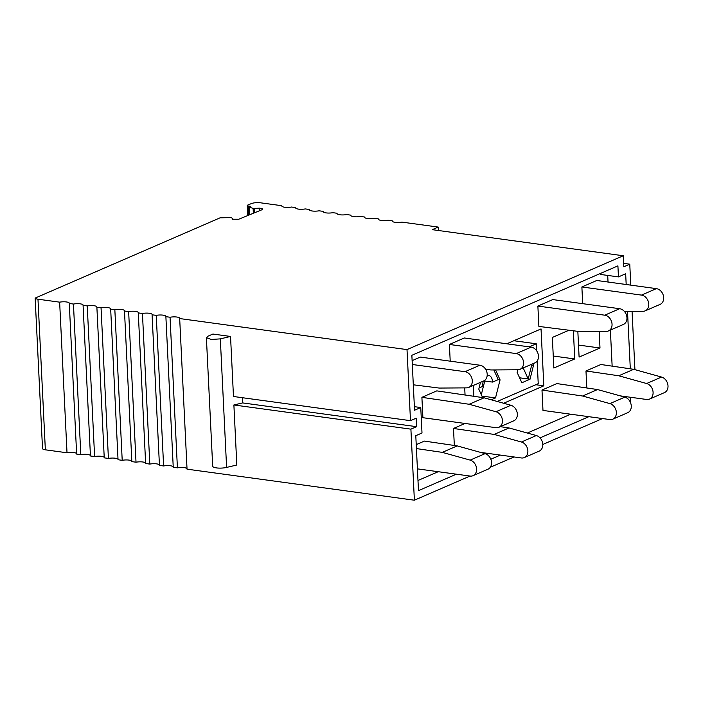 <?xml version="1.0" encoding="UTF-8"?>
<svg xmlns="http://www.w3.org/2000/svg" width="703" height="703" viewBox="0 0 703 703"><rect width="100%" height="100%" fill="white"/><g stroke="black" fill="none" stroke-linecap="round" stroke-linejoin="round"><path stroke-width="1.05" d="M35.15 298.09A6.608 1.758 177.2 0 0 37.98 299.206L59.641 302.158L67.013 452.776L45.352 449.815A6.608 1.758 177.2 0 1 42.523 448.699L35.15 298.09L220.127 217.807L230.47 217.658L231.885 217.877L232.693 219.231L238.686 219.257L262.632 209.485L262.07 208.527L259.759 208.185L253.115 208.422L248.994 207.016L250.47 206.331L248.335 206.014A2.645 0.703 177.2 0 1 247.263 205.504A2.645 0.703 177.2 0 1 247.772 205.056L251.331 203.606A6.608 1.758 177.2 0 1 260.382 202.789L281.859 205.715A6.608 1.758 177.2 0 0 281.815 205.944A6.608 1.758 177.2 0 0 281.815 205.997A6.608 1.758 177.2 0 0 290.532 207.192A6.608 1.758 177.2 0 0 291.49 207.034L295.655 207.605A6.608 1.758 177.2 0 0 295.611 207.833A6.608 1.758 177.2 0 0 295.62 207.886A6.608 1.758 177.2 0 0 304.337 209.072A6.608 1.758 177.2 0 0 305.287 208.923L309.452 209.485A6.608 1.758 177.2 0 0 309.408 209.714A6.608 1.758 177.2 0 0 309.417 209.766A6.608 1.758 177.2 0 0 318.134 210.953A6.608 1.758 177.2 0 0 319.092 210.803L323.257 211.375A6.608 1.758 177.2 0 0 323.213 211.594A6.608 1.758 177.2 0 0 323.222 211.647A6.608 1.758 177.2 0 0 331.93 212.842A6.608 1.758 177.2 0 0 332.888 212.693L337.053 213.255A6.608 1.758 177.2 0 0 337.009 213.484A6.608 1.758 177.2 0 0 337.018 213.536A6.608 1.758 177.2 0 0 345.735 214.723A6.608 1.758 177.2 0 0 346.693 214.573L350.859 215.144A6.608 1.758 177.2 0 0 350.815 215.364A6.608 1.758 177.2 0 0 350.815 215.417A6.608 1.758 177.2 0 0 359.532 216.612A6.608 1.758 177.2 0 0 360.49 216.454L364.655 217.025A6.608 1.758 177.2 0 0 364.611 217.253A6.608 1.758 177.2 0 0 364.62 217.306A6.608 1.758 177.2 0 0 373.337 218.492A6.608 1.758 177.2 0 0 374.286 218.343L378.451 218.914A6.608 1.758 177.2 0 0 378.407 219.134A6.608 1.758 177.2 0 0 378.416 219.187A6.608 1.758 177.2 0 0 387.133 220.382A6.608 1.758 177.2 0 0 388.091 220.224L392.256 220.795A6.608 1.758 177.2 0 0 392.212 221.023A6.608 1.758 177.2 0 0 392.212 221.076A6.608 1.758 177.2 0 0 400.93 222.262A6.608 1.758 177.2 0 0 401.888 222.113L438.206 227.069L432.24 229.661L623.262 255.751L407.011 349.602L410.49 420.666L233.475 396.492L230.54 336.456L220.32 338.872L211.225 339.47L206.392 337.633L207.93 336.21L212.904 334.048L230.54 336.456M59.641 302.158A6.608 1.758 177.2 0 1 60.599 302.009A6.608 1.758 177.2 0 1 69.316 303.204A6.608 1.758 177.2 0 1 69.325 303.257A6.608 1.758 177.2 0 1 69.281 303.476L73.446 304.048A6.608 1.758 177.2 0 1 74.404 303.898A6.608 1.758 177.2 0 1 83.121 305.084A6.608 1.758 177.2 0 1 83.121 305.137A6.608 1.758 177.2 0 1 83.077 305.366L87.242 305.928A6.608 1.758 177.2 0 1 88.2 305.779A6.608 1.758 177.2 0 1 96.917 306.965A6.608 1.758 177.2 0 1 96.926 307.026A6.608 1.758 177.2 0 1 96.882 307.246L101.047 307.817A6.608 1.758 177.2 0 1 102.005 307.659A6.608 1.758 177.2 0 1 110.714 308.854A6.608 1.758 177.2 0 1 110.723 308.907A6.608 1.758 177.2 0 1 110.679 309.135L114.844 309.698A6.608 1.758 177.2 0 1 115.802 309.548A6.608 1.758 177.2 0 1 124.519 310.735A6.608 1.758 177.2 0 1 124.519 310.788A6.608 1.758 177.2 0 1 124.484 311.016L128.64 311.587A6.608 1.758 177.2 0 1 129.598 311.429A6.608 1.758 177.2 0 1 138.315 312.624A6.608 1.758 177.2 0 1 138.324 312.677A6.608 1.758 177.2 0 1 138.28 312.905L142.445 313.468A6.608 1.758 177.2 0 1 143.403 313.318A6.608 1.758 177.2 0 1 152.12 314.505A6.608 1.758 177.2 0 1 152.12 314.557A6.608 1.758 177.2 0 1 152.076 314.786L156.242 315.357A6.608 1.758 177.2 0 1 157.2 315.199A6.608 1.758 177.2 0 1 165.917 316.394A6.608 1.758 177.2 0 1 165.926 316.447A6.608 1.758 177.2 0 1 165.882 316.675L170.047 317.238A6.608 1.758 177.2 0 1 171.005 317.088A6.608 1.758 177.2 0 1 179.713 318.274A6.608 1.758 177.2 0 1 179.722 318.327A6.608 1.758 177.2 0 1 179.678 318.556L407.011 349.602M602.524 418.557L542.786 444.481M514.034 456.959L490.281 467.267M470.043 476.054L414.383 500.211L410.904 429.155L233.888 404.972L242.614 402.916L242.359 397.705M179.678 318.556L187.042 469.165L414.383 500.211M170.047 317.238L177.411 467.855A6.608 1.758 177.2 0 1 178.369 467.697A6.608 1.758 177.2 0 1 187.024 468.725M177.411 467.855L173.246 467.284L165.882 316.675M156.242 315.357L163.606 465.966A6.608 1.758 177.2 0 1 164.564 465.817A6.608 1.758 177.2 0 1 173.219 466.836M163.606 465.966L159.449 465.395L152.076 314.786M142.445 313.468L149.809 464.085A6.608 1.758 177.2 0 1 150.767 463.927A6.608 1.758 177.2 0 1 159.423 464.955M149.809 464.085L145.644 463.514L138.28 312.905M128.64 311.587L136.013 462.196A6.608 1.758 177.2 0 1 136.971 462.047A6.608 1.758 177.2 0 1 145.626 463.066M136.013 462.196L131.848 461.625L124.484 311.016M114.844 309.698L122.208 460.316A6.608 1.758 177.2 0 1 123.166 460.157A6.608 1.758 177.2 0 1 131.821 461.186M122.208 460.316L118.042 459.744L110.679 309.135M101.047 307.817L108.411 458.426A6.608 1.758 177.2 0 1 109.369 458.277A6.608 1.758 177.2 0 1 118.025 459.296M108.411 458.426L104.246 457.855L96.882 307.246M87.242 305.928L94.606 456.546A6.608 1.758 177.2 0 1 95.564 456.388A6.608 1.758 177.2 0 1 104.229 457.416M94.606 456.546L90.45 455.975L83.077 305.366M73.446 304.048L80.81 454.656A6.608 1.758 177.2 0 1 81.768 454.507A6.608 1.758 177.2 0 1 90.423 455.526M80.81 454.656L76.645 454.094L69.281 303.476M67.013 452.776A6.608 1.758 177.2 0 1 67.971 452.618A6.608 1.758 177.2 0 1 76.627 453.646M220.32 338.872L226.603 467.416L236.823 465.008L233.888 404.972M262.122 209.687L262.07 208.527M259.882 210.61L259.759 208.185M254.732 212.71L254.53 208.633M253.352 213.273L253.115 208.422M281.877 206.164L281.859 205.715M295.673 208.053L295.655 207.605M309.478 209.933L309.452 209.485M323.275 211.823L323.257 211.375M337.08 213.703L337.053 213.255M350.876 215.584L350.859 215.144M364.672 217.473L364.655 217.025M378.478 219.354L378.451 218.914M392.274 221.243L392.256 220.795M438.373 230.496L438.206 227.069M623.262 255.751L623.798 266.78L629.765 264.187L623.631 263.353M630.178 397.23L630.433 402.406M634.923 369.646L632.067 311.359M630.784 285.137L629.765 264.187M410.904 429.155L416.598 426.677L416.185 418.197L410.49 420.666M626.188 284.504L625.661 273.766L618.455 276.894L617.911 265.866L411.861 355.296L414.55 410.236L420.763 407.538L422.002 432.995L415.789 435.693L418.478 490.632L456.37 474.191M490.817 459.235L500.369 455.096M540.036 437.881L588.859 416.686M627.507 311.385L630.31 368.811M624.299 396.43L624.326 397.002M226.603 467.416A8.814 2.337 177.2 0 1 217.508 468.022A8.814 2.337 177.2 0 1 212.684 466.177L206.392 337.633M416.598 426.677L242.614 402.916M420.763 407.538L414.375 406.668M618.455 276.894L600.3 274.416L600.257 273.529M607.708 275.427L608.033 282.026M610.38 330.102L612.146 366.14M417.986 480.492L438.215 471.713M527.32 433.039L570.695 414.208M503.673 403.25L543.823 385.815L535.809 384.726M464.701 387.889L465.052 395.007M543.823 385.815L541.038 328.925L506.784 343.793M568.999 330.225L552.347 337.458L553.85 368.029L574.738 358.961L553.261 356.026M574.738 358.961L573.367 330.779M577.84 331.35L579.096 357.071L599.993 348.003L599.184 331.412M599.993 348.003L578.516 345.068M416.229 444.639L424.419 441.089L457.222 445.895L485.079 453.646A8.374 6.599 66.5 0 1 491.371 461.159A8.374 6.599 66.5 0 1 487.961 469.209L473.049 475.685A8.374 6.599 -113.5 0 0 476.458 467.636A8.374 6.599 -113.5 0 0 470.166 460.114L485.079 453.646M470.166 460.114L442.301 452.372L457.222 445.895M417.415 468.866L470.105 476.063A8.374 6.599 -113.5 0 0 473.049 475.685M442.301 452.372L416.422 448.576M500.316 426.668L509.034 427.951L494.121 434.428L453.497 428.461L454.331 445.474M453.497 428.461L465.035 423.461M494.121 434.428L521.424 442.011A8.374 6.599 66.5 0 1 527.716 449.533A8.374 6.599 66.5 0 1 524.306 457.583A8.374 6.599 66.5 0 1 521.362 457.961L480.562 452.389M509.034 427.951L536.336 435.544A8.374 6.599 66.5 0 1 542.628 443.057A8.374 6.599 66.5 0 1 539.219 451.106L524.306 457.583M582.611 396.017L541.987 390.06L542.98 410.42L609.853 419.559A8.374 6.599 66.5 0 0 612.788 419.173L627.709 412.705A8.374 6.599 66.5 0 0 631.118 404.656A8.374 6.599 66.5 0 0 624.818 397.133L597.524 389.55L582.611 396.017L609.905 403.61A8.374 6.599 66.5 0 1 616.206 411.123A8.374 6.599 66.5 0 1 612.788 419.173M541.987 390.06L556.899 383.583L597.524 389.55M618.781 375.78L585.977 370.964L600.898 364.497L633.693 369.303L618.781 375.78L646.637 383.522A8.374 6.599 66.5 0 1 652.938 391.044A8.374 6.599 66.5 0 1 649.519 399.084A8.374 6.599 66.5 0 1 646.584 399.471L620.31 395.877M633.693 369.303L661.549 377.054A8.374 6.599 66.5 0 1 667.85 384.567A8.374 6.599 66.5 0 1 664.44 392.617L649.519 399.084M585.977 370.964L586.812 387.977M498.875 427.292A8.374 6.599 -113.5 0 1 495.94 427.679L422.898 417.705L421.897 397.336L436.809 390.868L484.077 397.801L510.905 405.262A8.374 6.599 66.5 0 1 517.197 412.775A8.374 6.599 66.5 0 1 513.788 420.825L498.875 427.292A8.374 6.599 -113.5 0 0 502.285 419.243A8.374 6.599 -113.5 0 0 495.993 411.73L510.905 405.262M495.993 411.73L469.165 404.269L484.077 397.801M469.165 404.269L421.897 397.336M413.302 384.796L439.164 388.065L466.634 387.871A8.374 6.599 -113.5 0 0 468.734 387.441A8.374 6.599 -113.5 0 0 472.038 378.891A8.374 6.599 -113.5 0 0 465.008 371.694L479.921 365.226L420.306 357.08L412.125 360.639M479.921 365.226A8.374 6.599 66.5 0 1 486.951 372.423A8.374 6.599 66.5 0 1 483.646 380.964L468.734 387.441M465.008 371.694L412.31 364.497M485.65 369.286L490.966 369.954L517.891 369.769A8.374 6.599 66.5 0 0 519.992 369.33A8.374 6.599 66.5 0 0 523.296 360.788A8.374 6.599 66.5 0 0 516.266 353.591L531.178 347.124L464.305 337.985L449.393 344.461L450.21 361.166M531.178 347.124A8.374 6.599 66.5 0 1 538.208 354.321A8.374 6.599 66.5 0 1 534.904 362.862L519.992 369.33M516.266 353.591L449.393 344.461M537.874 306.06L538.876 326.42L579.457 331.552L606.373 331.368A8.374 6.599 66.5 0 0 608.473 330.928L623.385 324.452A8.374 6.599 66.5 0 0 626.698 315.911A8.374 6.599 66.5 0 0 619.659 308.714L552.795 299.583L537.874 306.06L604.747 315.19A8.374 6.599 66.5 0 1 611.786 322.387A8.374 6.599 66.5 0 1 608.473 330.928M624.369 311.411L643.104 311.28A8.374 6.599 66.5 0 0 645.205 310.84L660.117 304.373A8.374 6.599 66.5 0 0 663.43 295.831A8.374 6.599 66.5 0 0 656.391 288.634L596.785 280.488L581.873 286.965L582.69 303.67M581.873 286.965L641.479 295.102A8.374 6.599 66.5 0 1 648.518 302.299A8.374 6.599 66.5 0 1 645.205 310.84M523.19 367.941L528.199 378.979L531.696 365.112L531.371 364.391M531.696 365.112L533.507 365.358L530.009 379.225L519.579 377.801L528.199 378.979M495.553 369.927L500.07 379.875L498.251 379.629L493.858 369.936M483.304 381.114A8.814 4.886 -82.2 0 0 482.636 386.404L479.068 387.951M487.153 375.78A8.814 4.886 -82.2 0 1 488.796 375.516A8.814 4.886 -82.2 0 1 492.575 382.089L498.251 379.629M483.805 380.894L492.575 382.089M533.507 365.358L532.795 363.776M497.249 401.457L538.234 383.671L537.127 361.052M536.626 350.762L536.284 343.793L529.227 346.851M473.339 385.437L473.875 396.299M480.483 382.335L478.778 389.119L482.618 397.582M487.03 369.462L486.001 369.901M500.07 379.875L495.518 397.924L491.23 399.787M517.83 369.769L517.153 372.458L521.837 382.775L530.009 379.225M513.849 340.727L536.284 343.793M481.309 394.691L484.754 381.026M495.518 397.924L481.933 396.07M37.98 299.206L45.352 449.815M249.539 214.828L249.161 207.139M248.783 215.136L248.335 206.014M521.424 442.011L536.336 435.544M609.905 403.61L624.818 397.133M646.637 383.522L661.549 377.054M604.747 315.19L619.659 308.714M641.479 295.102L656.391 288.634M248.994 207.016L249.38 214.89M247.263 205.504L247.755 215.557"/></g></svg>
